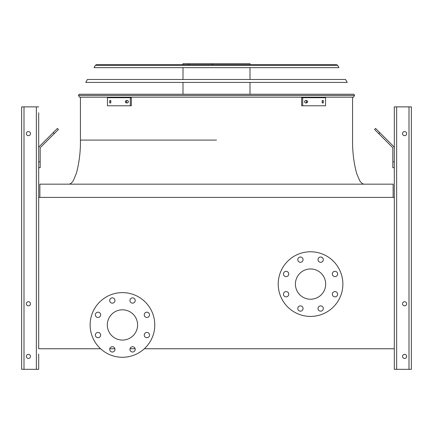 <?xml version="1.0" encoding="UTF-8"?>
<svg xmlns="http://www.w3.org/2000/svg" width="433" height="433" viewBox="0 0 433 433"><rect width="100%" height="100%" fill="white"/><g stroke="black" fill="none" stroke-linecap="round" stroke-linejoin="round"><path stroke-width="0.65" d="M393.126 197.399L393.126 184.171L39.874 184.171L39.874 197.399M144.33 348.749L394.306 348.749L394.306 197.399L38.694 197.399L38.694 348.749L100.58 348.749M109.766 348.749L114.902 348.749M130.008 348.749L135.145 348.749M295.409 284.097A15.133 15.133 0 0 1 318.114 270.988A15.133 15.133 0 0 1 318.114 297.2A15.133 15.133 0 0 1 295.409 284.097M288.751 273.975A2.647 2.647 0 0 0 284.784 271.68A2.647 2.647 0 0 0 284.784 276.265A2.647 2.647 0 0 0 288.751 273.975M288.751 294.218A2.647 2.647 0 0 0 284.784 291.929A2.647 2.647 0 0 0 284.784 296.508A2.647 2.647 0 0 0 288.751 294.218M303.068 308.534A2.647 2.647 0 0 0 299.1 306.239A2.647 2.647 0 0 0 299.1 310.824A2.647 2.647 0 0 0 303.068 308.534M323.31 308.534A2.647 2.647 0 0 0 319.343 306.239A2.647 2.647 0 0 0 319.343 310.824A2.647 2.647 0 0 0 323.31 308.534M337.626 294.218A2.647 2.647 0 0 0 333.659 291.929A2.647 2.647 0 0 0 333.659 296.508A2.647 2.647 0 0 0 337.626 294.218M337.626 273.975A2.647 2.647 0 0 0 333.659 271.68A2.647 2.647 0 0 0 333.659 276.265A2.647 2.647 0 0 0 337.626 273.975M323.31 259.659A2.647 2.647 0 0 0 319.343 257.37A2.647 2.647 0 0 0 319.343 261.949A2.647 2.647 0 0 0 323.31 259.659M303.068 259.659A2.647 2.647 0 0 0 299.1 257.37A2.647 2.647 0 0 0 299.1 261.949A2.647 2.647 0 0 0 303.068 259.659M278.219 284.097A32.329 32.329 0 0 1 326.709 256.098A32.329 32.329 0 0 1 326.709 312.09A32.329 32.329 0 0 1 278.219 284.097M122.452 309.811A15.133 15.133 0 0 1 135.561 332.512A15.133 15.133 0 0 1 109.349 332.512A15.133 15.133 0 0 1 122.452 309.811M100.662 314.823A2.647 2.647 0 0 0 96.694 312.534A2.647 2.647 0 0 0 96.694 317.113A2.647 2.647 0 0 0 100.662 314.823M100.662 335.066A2.647 2.647 0 0 0 96.694 332.777A2.647 2.647 0 0 0 96.694 337.361A2.647 2.647 0 0 0 100.662 335.066M114.978 349.382A2.647 2.647 0 0 0 111.01 347.093A2.647 2.647 0 0 0 111.01 351.672A2.647 2.647 0 0 0 114.978 349.382M135.22 349.382A2.647 2.647 0 0 0 131.253 347.093A2.647 2.647 0 0 0 131.253 351.672A2.647 2.647 0 0 0 135.22 349.382M149.537 335.066A2.647 2.647 0 0 0 145.569 332.777A2.647 2.647 0 0 0 145.569 337.361A2.647 2.647 0 0 0 149.537 335.066M149.537 314.823A2.647 2.647 0 0 0 145.569 312.534A2.647 2.647 0 0 0 145.569 317.113A2.647 2.647 0 0 0 149.537 314.823M135.22 300.507A2.647 2.647 0 0 0 131.253 298.218A2.647 2.647 0 0 0 131.253 302.802A2.647 2.647 0 0 0 135.22 300.507M114.978 300.507A2.647 2.647 0 0 0 111.01 298.218A2.647 2.647 0 0 0 111.01 302.802A2.647 2.647 0 0 0 114.978 300.507M122.452 292.616A32.329 32.329 0 0 1 150.451 341.112A32.329 32.329 0 0 1 94.459 341.112A32.329 32.329 0 0 1 122.452 292.616M23.999 369.322L23.999 106.881L21.65 106.881L21.65 369.322L38.694 369.322L38.694 359.92M38.694 354.042L38.694 369.322M38.694 112.759L38.694 197.399L38.694 167.712L40.166 167.712L40.166 148.357A1.467 1.467 0 0 1 40.594 147.317L54.282 133.635L53.243 132.595L39.555 146.278A2.939 2.939 0 0 0 38.694 148.357M40.166 161.834L38.694 161.834L38.694 118.637M23.999 106.881L38.694 106.881M26.353 133.624A2.057 2.057 0 0 0 29.439 135.405A2.057 2.057 0 0 0 29.439 131.843A2.057 2.057 0 0 0 26.353 133.624M26.353 303.787A2.057 2.057 0 0 0 29.439 305.568A2.057 2.057 0 0 0 29.439 302.007A2.057 2.057 0 0 0 26.353 303.787M26.353 356.391A2.057 2.057 0 0 0 29.439 358.172A2.057 2.057 0 0 0 29.439 354.611A2.057 2.057 0 0 0 26.353 356.391M53.243 132.595L57.4 128.439L58.439 129.478L54.282 133.635M394.306 197.399L394.306 106.881L411.35 106.881L411.35 369.322L394.306 369.322L394.306 348.749M406.647 356.391A2.057 2.057 0 0 0 403.561 354.611A2.057 2.057 0 0 0 403.561 358.172A2.057 2.057 0 0 0 406.647 356.391M406.647 303.787A2.057 2.057 0 0 0 403.561 302.007A2.057 2.057 0 0 0 403.561 305.568A2.057 2.057 0 0 0 406.647 303.787M406.647 133.624A2.057 2.057 0 0 0 403.561 131.843A2.057 2.057 0 0 0 403.561 135.405A2.057 2.057 0 0 0 406.647 133.624M394.306 167.712L392.834 167.712L392.834 161.834L394.306 161.834M394.306 148.357A2.939 2.939 0 0 0 393.445 146.278L379.757 132.595L378.718 133.635L392.406 147.317A1.467 1.467 0 0 1 392.834 148.357L392.834 161.834M378.718 133.635L374.561 129.478L375.6 128.439L379.757 132.595M392.406 147.317A1.467 1.467 0 0 1 392.834 148.357M40.166 148.357A1.467 1.467 0 0 1 40.594 147.317M47.219 138.62L39.555 146.278M78.47 95.428L79.136 94.242L353.864 94.242L354.53 95.428L353.501 97.181L79.499 97.181L78.47 95.428L354.53 95.428M110.231 64.706L216.5 64.706M182.997 64.706L182.997 63.678L250.003 63.678L250.003 64.706M212.489 63.678L212.489 64.706M188.685 63.678L188.685 64.706M126.192 100.559L127.546 100.559C128.72 101.344 128.72 102.128 127.546 102.913L126.192 102.913C125.045 102.128 125.045 101.344 126.192 100.559M109.673 100.559L110.816 100.559L110.816 102.913L109.673 102.913L109.673 100.559M130.301 97.696L107.444 97.696L107.444 105.776L131.345 105.776L131.345 97.696L130.301 97.696L130.301 105.776M127.237 100.559C126.084 101.344 126.084 102.128 127.237 102.913M110.718 100.559L110.718 102.913M322.184 100.559L323.327 100.559L323.327 102.913L322.184 102.913L322.184 100.559M305.454 100.559L306.808 100.559C307.955 101.344 307.955 102.128 306.808 102.913L305.454 102.913C304.28 102.128 304.28 101.344 305.454 100.559M302.699 105.776L325.556 105.776L325.556 97.696L302.699 97.696L302.699 105.776L301.655 105.776L301.655 97.696L302.699 97.696M322.282 102.913L322.282 100.559M305.763 102.913C306.916 102.128 306.916 101.344 305.763 100.559M347.223 82.411L85.777 82.411L87.423 79.472L345.577 79.472L347.223 82.411M337.626 65.307L338.936 67.645L94.064 67.645L95.374 65.307L96.397 64.706L336.603 64.706L337.626 65.307L95.374 65.307M335.526 64.706L97.474 64.706M216.5 140.086L80.43 140.086L216.5 140.086M36.345 369.322L36.345 106.881M409.001 369.322L409.001 106.881M396.655 369.322L396.655 106.881M80.43 97.181L80.43 140.086C80.608 151.344 79.271 162.397 76.419 173.254L73.431 180.399C71.9 182.899 70.314 184.16 68.674 184.171M352.57 97.181L352.57 140.086C352.392 151.344 353.729 162.397 356.581 173.254L359.569 180.399C361.1 182.899 362.686 184.16 364.326 184.171M250.003 94.242L250.003 82.411M250.003 79.472L250.003 67.645M182.997 94.242L182.997 82.411M182.997 79.472L182.997 67.645"/></g></svg>
